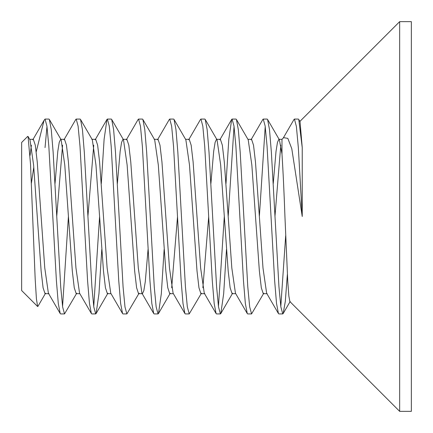 <?xml version="1.0" encoding="UTF-8"?>
<svg xmlns="http://www.w3.org/2000/svg" width="433" height="433" viewBox="0 0 433 433"><rect width="100%" height="100%" fill="white"/><g stroke="black" fill="none" stroke-linecap="round" stroke-linejoin="round"><path stroke-width="0.65" d="M294.012 119.459L294.435 119.075L296.383 126.447L298.332 147.534L302.234 216.5L291.782 148.698L287.837 138.381L283.653 137.656M298.748 119.438L300.031 121.646L302.234 147.61L302.234 216.5M302.234 147.61L298.765 119.443L298.337 119.075L294.44 119.075M251.048 139.783L262.853 119.438L263.253 119.075L265.142 126.003L267.047 145.981L274.641 280.714L276.519 303.419L278.441 313.562L278.841 313.925L282.749 313.925L280.849 306.851L278.949 286.765L271.367 152.145L269.488 129.532L267.578 119.438L267.156 119.075L263.264 119.075M280.8 306.51L285.683 235.676M287.382 274.273L285.298 301.482L283.171 313.562L282.744 313.925M265.212 126.49L259.367 216.5L255.475 162.007L253.532 145.255L251.584 139.323L247.936 139.323M225.999 183.581L228.813 139.296L231.677 119.438L232.077 119.075L233.966 125.992L235.871 145.964L243.465 280.703L245.343 303.414L247.265 313.562L247.665 313.925L251.573 313.925L249.668 306.829L247.773 286.727L240.191 152.129L238.312 129.527L236.402 119.438L235.974 119.075L232.088 119.075M263.789 293.217L251.562 313.925M234.036 126.49L228.191 216.5L224.294 161.974L222.351 145.234L220.402 139.323L216.5 139.323L217.036 139.783L220.668 164.989L228.191 271.042L230.134 287.777L232.088 293.677L235.725 293.677M188.696 139.783L200.501 119.438L200.923 119.075L202.817 126.171L204.717 146.289L212.3 280.882L214.173 303.473L216.089 313.562L216.505 313.925L220.397 313.925L218.492 306.813L216.592 286.7L209.009 152.113L207.136 129.527L205.22 119.438L204.798 119.075L200.912 119.075M218.449 306.51L224.294 216.5M226.486 249.419L223.672 293.715L220.814 313.562L220.386 313.925M157.52 139.783L169.325 119.438L169.747 119.075L171.641 126.187L173.541 146.311L181.124 280.893L182.997 303.473L184.913 313.562L185.335 313.925L189.221 313.925L187.316 306.808L185.416 286.678L177.833 152.102L175.96 129.521L174.044 119.438L173.622 119.075L169.736 119.075M201.437 293.217L189.21 313.925M126.344 139.783L138.149 119.438L138.571 119.075L140.465 126.176L142.365 146.289L149.948 280.882L151.821 303.473L153.731 313.562L154.159 313.925L158.045 313.925L156.161 306.986L154.262 287.003L146.668 152.286L144.79 129.581L142.868 119.438L142.468 119.075L138.56 119.075M164.134 249.419L161.32 293.715L158.456 313.562L158.056 313.925M101.295 183.581L104.109 139.296L106.962 119.438L107.389 119.075L109.284 126.144L111.178 146.23L118.761 280.844L120.639 303.463L122.555 313.562L122.977 313.925L126.869 313.925L124.991 307.002L123.086 287.03L115.492 152.292L113.614 129.586L111.692 119.438L111.292 119.075L107.384 119.075M139.085 293.211L126.88 313.925M75.78 119.443L76.208 119.075L78.102 126.117L79.997 146.181L87.58 280.79L89.463 303.43L91.374 313.557L91.796 313.925L95.693 313.925L93.809 306.992L91.91 287.009L84.316 152.281L82.438 129.581L80.516 119.438L80.116 119.075L76.208 119.075M93.745 306.51L99.59 216.5L103.487 271.053L105.436 287.793L107.384 293.677L111.021 293.677M101.782 249.419L98.962 293.704L96.104 313.562L95.704 313.925M29.985 139.81L33.606 165.054L41.135 271.053L43.084 287.793L45.032 293.677L48.929 293.677L48.382 293.179L44.761 267.881L37.238 161.904L35.29 145.185L33.341 139.323L29.704 139.323M31.393 145.201L30.061 155.469M79.564 293.19L75.943 267.913L68.414 161.861L66.455 145.152L64.512 139.323L60.62 139.323L61.145 139.783L64.777 164.973L72.311 271.053L74.259 287.793L76.208 293.677L79.845 293.677M62.569 145.201L56.723 216.543M55.018 183.581L57.8 151.334L59.229 142.387L60.62 139.323M110.745 293.195L107.119 267.94L99.59 161.893L97.636 145.174L95.693 139.323L91.796 139.323L92.321 139.783L95.953 164.978L99.59 216.5M93.745 145.201L87.899 216.549M148.059 249.419L145.277 281.688L143.848 290.613L142.457 293.677L141.921 293.201L138.295 267.962L130.766 161.915L128.817 145.19L126.869 139.323L122.972 139.323L123.502 139.783L127.129 164.978L134.652 270.966L136.595 287.718L138.544 293.677M117.37 183.581L120.152 151.334L121.581 142.387L122.972 139.323M173.097 293.206L169.465 267.978L161.942 161.931L159.994 145.201L158.045 139.323L154.148 139.323M154.678 139.783L158.31 164.978L165.834 270.988L167.777 287.734L169.725 293.677L173.373 293.677M185.854 139.783L189.486 164.984L197.015 271.015L198.958 287.756L200.907 293.677L204.809 293.677L204.273 293.211L200.641 268L193.113 161.947L191.169 145.212L189.221 139.323L185.584 139.323M171.684 287.799L177.53 216.522M202.861 287.799L208.706 216.538M210.898 183.581L213.675 151.366L215.104 142.414L216.495 139.323M235.455 293.217L231.823 268.016L228.191 216.5M248.212 139.794L251.844 165.016L259.372 271.058L261.315 287.788L263.264 293.677L267.166 293.677M278.868 139.323L281.986 139.323L281.986 154.024C283.122 172.264 284.108 193.091 284.941 216.5L287.756 281.385L288.86 296.096L289.883 301.574L399.659 411.35L411.35 411.35L411.35 21.65L399.659 21.65L399.659 411.35M31.393 183.213L33.785 167.214M36.215 151.772L44.047 120.423L45.032 119.075L46.926 126.106L48.826 146.17L56.404 280.768L58.287 303.419L60.198 313.557L60.615 313.925L64.517 313.925L62.633 306.97L60.728 286.971L53.14 152.259L51.262 129.575L49.34 119.438L48.934 119.075L45.032 119.075M37.958 306.31L37.622 306.515L36.41 298.813L35.181 279.117L30.532 164.361L28.058 136.492L27.734 136.373L21.65 142.457L21.65 290.543L37.622 306.515M273.25 183.581L276.027 151.339L277.461 142.403L278.852 139.323M279.393 139.805L281.986 154.024M280.8 145.201L274.955 216.468M266.631 293.217L262.999 268.032L259.367 216.5M76.733 293.217L64.522 313.925M46.98 126.49L45.032 147.61M62.569 306.51L68.414 216.5M138.56 293.677L142.457 293.677M281.986 139.323L283.794 137.515M299.896 121.413L399.659 21.65M283.193 138.116L294.029 119.438M278.441 313.562L266.636 293.217M231.677 119.438L219.872 139.783M247.265 313.562L235.46 293.217M216.089 313.562L204.284 293.217M184.913 313.562L173.108 293.217M153.737 313.562L141.932 293.217M106.973 119.438L95.168 139.783M122.561 313.562L110.756 293.217M75.797 119.438L63.992 139.783M91.385 313.562L79.58 293.217M60.209 313.562L48.404 293.217M44.047 120.423L32.816 139.783M279.377 139.783L267.572 119.438M232.613 293.217L220.808 313.562M248.201 139.783L236.396 119.438M217.025 139.783L205.22 119.438M170.261 293.211L158.456 313.562M185.849 139.789L174.044 119.438M154.673 139.789L142.868 119.438M107.909 293.217L96.104 313.562M123.497 139.789L111.692 119.438M92.321 139.783L80.516 119.438M45.557 293.217L37.904 306.402M61.145 139.783L49.34 119.438M29.969 139.783L28.058 136.492M283.16 313.562L290.18 301.455"/></g></svg>
